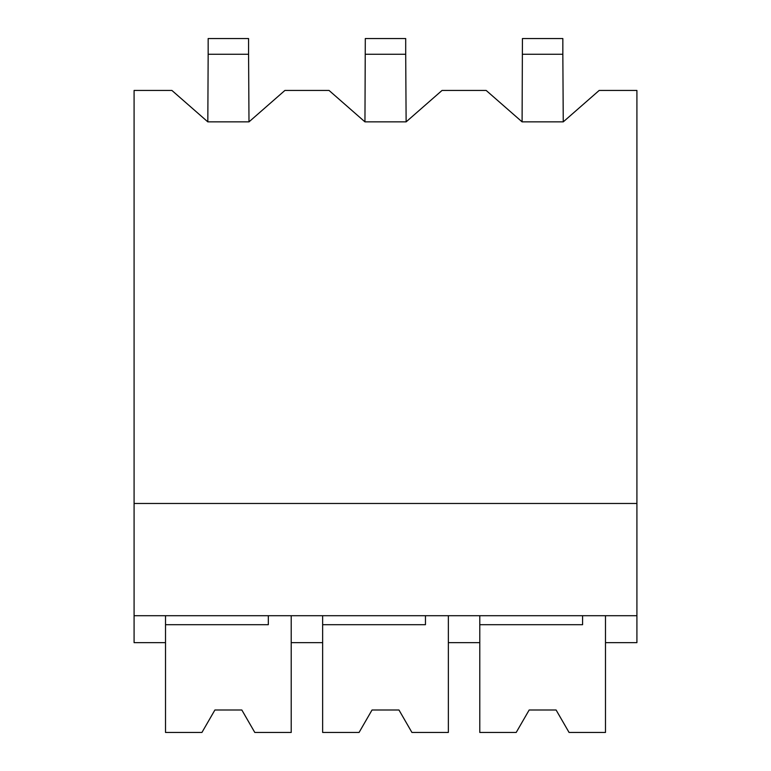 <?xml version="1.0" encoding="UTF-8"?>
<svg xmlns="http://www.w3.org/2000/svg" width="771" height="771" viewBox="0 0 771 771"><rect width="100%" height="100%" fill="white"/><g stroke="black" fill="none" stroke-linecap="round" stroke-linejoin="round"><path stroke-width="1.16" d="M165.514 615.711L165.514 642.648L134.087 642.648L134.087 615.711L636.913 615.711L636.913 90.448L599.173 90.448L563.254 121.866L522.092 121.866L522.43 38.55L562.84 38.55L562.84 54.259L522.43 54.259M207.823 121.866L208.16 54.259L248.57 54.259L248.994 121.866L207.823 121.866L171.904 90.448L134.087 90.448L134.087 615.711M134.087 503.473L636.913 503.473M248.994 121.866L284.904 90.448L329.044 90.448L364.953 121.866L406.124 121.866L442.034 90.448L486.173 90.448L522.092 121.866M322.644 615.711L322.644 642.648L291.216 642.648L291.216 615.711L291.216 732.45L254.796 732.45L241.834 710.004L254.796 732.45M562.84 54.259L563.254 121.866M582.587 615.711L582.587 624.693L479.784 624.693L479.784 732.45L516.204 732.45L529.166 710.004L556.103 710.004L569.065 732.45L605.486 732.45L605.486 615.711L605.486 642.648L636.913 642.648L636.913 615.711M425.457 615.711L425.457 624.693L322.644 624.693L322.644 732.45L359.074 732.45L372.027 710.004L398.973 710.004L411.926 732.45L448.356 732.45L448.356 615.711L448.356 642.648L479.784 642.648L479.784 615.711M364.953 121.866L365.3 38.55L405.7 38.55L405.7 54.259L365.3 54.259M405.7 54.259L406.124 121.866M268.327 615.711L268.327 624.693L165.514 624.693L165.514 732.45L201.935 732.45L214.897 710.004L241.834 710.004L214.897 710.004L201.935 732.45M411.926 732.45L398.973 710.004L372.027 710.004L359.074 732.45M569.065 732.45L556.103 710.004L529.166 710.004L516.204 732.45M208.16 54.259L208.16 38.55L248.57 38.55L248.57 54.259"/></g></svg>
